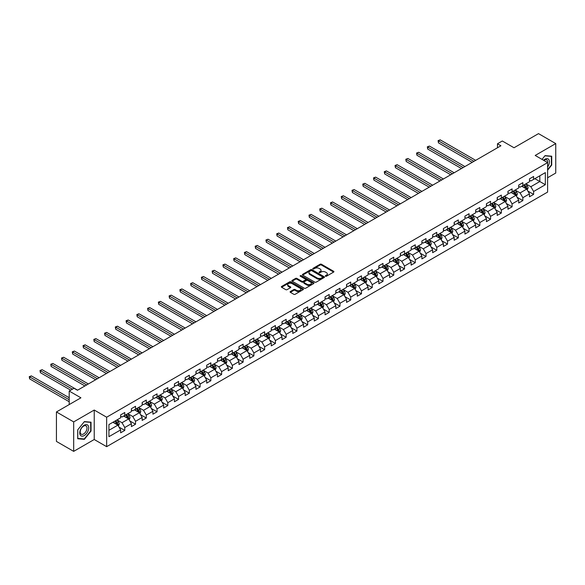 <?xml version="1.0" encoding="UTF-8"?>
<svg xmlns="http://www.w3.org/2000/svg" width="585" height="585" viewBox="0 0 585 585"><rect width="100%" height="100%" fill="white"/><g stroke="black" fill="none" stroke-linecap="round" stroke-linejoin="round"><path stroke-width="0.88" d="M325.494 276.23A0.673 0.388 0 0 0 326.437 276.23L333.633 272.076A0.958 0.556 0 0 0 333.911 271.681A0.958 0.556 0 0 0 333.633 271.294L321.45 264.259A0.958 0.556 0 0 0 320.09 264.259L312.902 268.413A0.673 0.388 0 0 0 313.845 268.954L314.781 268.42A3.064 1.77 0 0 1 319.11 268.42L320.127 269.005A3.064 1.77 0 0 1 321.026 270.255A3.064 1.77 0 0 1 320.127 271.506L319.198 272.047A0.673 0.388 0 0 0 320.141 272.588L321.077 272.054A3.064 1.77 0 0 1 325.406 272.054L326.423 272.639A3.064 1.77 0 0 1 327.322 273.89A3.064 1.77 0 0 1 326.423 275.14L325.494 275.681A0.673 0.388 0 0 0 325.494 276.23L325.494 275.681M290.372 291.535A0.958 0.556 0 0 0 290.094 291.93A0.958 0.556 0 0 0 290.372 292.317L293.794 294.292A0.958 0.556 0 0 0 295.147 294.292L303.132 289.677A0.958 0.556 0 0 0 303.418 289.29A0.958 0.556 0 0 0 303.132 288.902L290.95 281.86A0.958 0.556 0 0 0 289.597 281.86L281.612 286.474A0.958 0.556 0 0 0 281.327 286.869A0.958 0.556 0 0 0 281.612 287.257L285.736 289.641A0.958 0.556 0 0 0 287.089 289.641L290.511 287.666A0.958 0.556 0 0 0 290.789 287.279A0.958 0.556 0 0 0 290.511 286.884L288.464 285.707A2.559 1.477 0 0 1 287.71 284.661A2.559 1.477 0 0 1 289.297 283.294A2.559 1.477 0 0 1 292.083 283.615L300.105 288.244A2.559 1.477 0 0 1 300.858 289.29A2.559 1.477 0 0 1 299.279 290.657A2.559 1.477 0 0 1 296.485 290.336L295.147 289.56A0.958 0.556 0 0 0 293.794 289.56L290.372 291.535L290.372 292.317L293.794 290.357L293.794 289.56M547.611 177.745L555.75 173.05L555.75 143.581L538.507 133.629L514.025 147.764L502.303 140.992L497.477 143.786L500.921 145.775L77.469 390.253L74.024 388.257L69.198 391.051L69.198 404.586M73.681 421.902L73.681 451.371L94.229 439.503L94.229 410.041L73.681 421.902L56.438 411.95L80.92 397.815L69.198 391.051M94.229 410.041L106.645 417.207L547.611 162.615L547.611 192.085L106.645 446.669L106.645 417.207M555.75 143.581L535.195 155.449L547.611 162.615M314.847 282.138A0.958 0.556 0 0 0 316.2 282.138L324.192 277.524A0.958 0.556 0 0 0 324.47 277.136A0.958 0.556 0 0 0 324.192 276.742L312.002 269.707A0.958 0.556 0 0 0 310.65 269.707L302.664 274.321A0.958 0.556 0 0 0 302.379 274.709A0.958 0.556 0 0 0 302.664 275.104L314.847 282.138M300.595 276.369A0.673 0.388 0 0 1 301.275 276.464L301.275 275.667L313.662 282.818A0.958 0.556 0 0 1 313.94 283.213A0.958 0.556 0 0 1 313.662 283.601L305.677 288.215A0.958 0.556 0 0 1 304.317 288.215L292.134 281.18L292.134 280.398A0.958 0.556 0 0 0 291.856 280.793A0.958 0.556 0 0 0 292.134 281.18M292.134 280.398L295.557 278.423A0.958 0.556 0 0 1 296.909 278.423L301.853 281.275A0.958 0.556 0 0 0 303.205 281.275L305.472 279.966A0.958 0.556 0 0 0 305.75 279.579A0.958 0.556 0 0 0 305.472 279.184L300.324 276.215A0.673 0.388 0 0 1 301.275 275.667M73.681 451.371L56.438 441.419L56.438 411.95M119.026 427.101L124.78 430.428L124.78 427.518L131.406 423.701L131.406 426.604L135.537 424.213L135.537 421.31L142.162 417.485L142.162 420.396L146.301 418.004L146.301 415.094L152.919 411.277L152.919 414.18L157.058 411.789L157.058 408.886L163.676 405.061L163.676 407.972L167.815 405.58L167.815 402.677L174.44 398.853L174.44 401.756L178.579 399.372L178.579 396.462L185.196 392.637L185.196 395.548L189.335 393.157L189.335 390.253L195.953 386.429L195.953 389.332L200.092 386.948L200.092 384.038L206.71 380.221L206.71 383.124L210.849 380.733L210.849 377.83L217.474 374.005L217.474 376.916L221.613 374.524L221.613 371.614L228.23 367.797L228.23 370.7L232.369 368.309L232.369 365.406L238.987 361.581L238.987 364.492L243.126 362.1L243.126 359.197L249.751 355.373L249.751 358.276L253.883 355.892L253.883 352.982L260.508 349.157L260.508 352.068L264.647 349.676L264.647 346.773L271.264 342.949L271.264 345.852L275.403 343.468L275.403 340.558L282.021 336.733L282.021 339.644L286.16 337.252L286.16 334.349L292.785 330.525L292.785 333.435L296.924 331.044L296.924 328.134L303.542 324.317L303.542 327.22L307.681 324.829L307.681 321.925L314.299 318.101L314.299 321.011L318.437 318.62L318.437 315.71L325.055 311.893L325.055 314.796L329.194 312.412L329.194 309.502L335.819 305.677L335.819 308.587L339.958 306.196L339.958 303.293L346.576 299.469L346.576 302.372L350.715 299.988L350.715 297.078L357.333 293.253L357.333 296.164L361.471 293.772L361.471 290.869L368.097 287.045L368.097 289.955L372.228 287.564L372.228 284.654L378.853 280.837L378.853 283.74L382.992 281.348L382.992 278.445L389.61 274.621L389.61 277.531L393.749 275.14L393.749 272.23L400.367 268.413L400.367 271.316L404.506 268.932L404.506 266.021L411.131 262.197L411.131 265.107L415.27 262.716L415.27 259.813L421.887 255.989L421.887 258.892L426.026 256.508L426.026 253.597L432.644 249.773L432.644 252.683L436.783 250.292L436.783 247.389L443.408 243.565L443.408 246.475L447.54 244.084L447.54 241.174L454.165 237.356L454.165 240.259L458.304 237.868L458.304 234.965L464.921 231.141L464.921 234.051L469.06 231.66L469.06 228.75L475.678 224.933L475.678 227.836L479.817 225.452L479.817 222.541L486.442 218.717L486.442 221.627L490.574 219.236L490.574 216.333L497.199 212.509L497.199 215.412L501.338 213.028L501.338 210.117L507.955 206.293L507.955 209.203L512.094 206.812L512.094 203.909L518.712 200.085L518.712 202.988L522.851 200.604L522.851 197.693L529.476 193.876L529.476 196.779L533.615 194.388L533.615 191.485L545.337 184.714L545.337 172.612L539.816 175.792L539.816 181.533L545.337 184.714M124.78 430.428L120.642 432.812L120.642 429.909L108.92 436.681L108.92 424.571L120.642 417.807L120.642 414.897L124.78 412.505L124.78 415.416L131.406 411.591L131.406 408.688L135.537 406.297L135.537 409.207L142.162 405.383L142.162 402.473L146.301 400.089L146.301 402.992L152.919 399.167L152.919 396.264L157.058 393.873L157.058 396.784L163.676 392.959L163.676 390.049L167.815 387.665L167.815 390.568L174.44 386.743L174.44 383.84L178.579 381.449L178.579 384.36L185.196 380.535L185.196 377.632L189.335 375.241L189.335 378.144L195.953 374.327L195.953 371.416L200.092 369.025L200.092 371.936L206.71 368.111L206.71 365.208L210.849 362.817L210.849 365.72L217.474 361.903L217.474 358.993L221.613 356.609L221.613 359.512L228.23 355.687L228.23 352.784L232.369 350.393L232.369 353.303L238.987 349.479L238.987 346.569L243.126 344.185L243.126 347.088L249.751 343.263L249.751 340.36L253.883 337.969L253.883 340.88L260.508 337.055L260.508 334.152L264.647 331.761L264.647 334.664L271.264 330.847L271.264 327.936L275.403 325.545L275.403 328.456L282.021 324.631L282.021 321.728L286.16 319.337L286.16 322.24L292.785 318.423L292.785 315.512L296.924 313.129L296.924 316.032L303.542 312.207L303.542 309.304L307.681 306.913L307.681 309.823L314.299 305.999L314.299 303.089L318.437 300.705L318.437 303.608L325.055 299.783L325.055 296.88L329.194 294.489L329.194 297.399L335.819 293.575L335.819 290.672L339.958 288.281L339.958 291.184L346.576 287.367L346.576 284.456L350.715 282.065L350.715 284.975L357.333 281.151L357.333 278.248L361.471 275.857L361.471 278.76L368.097 274.943L368.097 272.032L372.228 269.648L372.228 272.551L378.853 268.727L378.853 265.824L382.992 263.433L382.992 266.343L389.61 262.519L389.61 259.608L393.749 257.224L393.749 260.128L400.367 256.303L400.367 253.4L404.506 251.009L404.506 253.919L411.131 250.095L411.131 247.184L415.27 244.801L415.27 247.704L421.887 243.886L421.887 240.976L426.026 238.585L426.026 241.495L432.644 237.671L432.644 234.768L436.783 232.377L436.783 235.28L443.408 231.463L443.408 228.552L447.54 226.161L447.54 229.071L454.165 225.247L454.165 222.344L458.304 219.953L458.304 222.863L464.921 219.039L464.921 216.128L469.06 213.744L469.06 216.647L475.678 212.823L475.678 209.92L479.817 207.529L479.817 210.439L486.442 206.615L486.442 203.704L490.574 201.32L490.574 204.223L497.199 200.406L497.199 197.496L501.338 195.105L501.338 198.015L507.955 194.191L507.955 191.288L512.094 188.896L512.094 191.8L518.712 187.982L518.712 185.072L522.851 182.681L522.851 185.591L529.476 181.767L529.476 178.864L533.615 176.473L533.615 179.383L545.337 172.612M123.676 416.052L128.641 418.918L122.024 422.743L117.058 419.876M120.642 416.213L122.024 417.01L124.78 415.416M122.024 422.743L124.78 427.518M128.641 418.918L131.406 423.701M134.44 409.844L139.405 412.71L132.78 416.527L127.815 413.661M131.406 409.997L132.78 410.794L135.537 409.207M132.78 416.527L135.537 421.31M139.405 412.71L142.162 417.485M145.197 403.628L150.162 406.495L143.537 410.319L138.572 407.452M142.162 403.789L143.537 404.586L146.301 402.992M143.537 410.319L146.301 415.094M150.162 406.495L152.919 411.277M155.954 397.42L160.919 400.286L154.301 404.111L149.336 401.244M152.919 397.581L154.301 398.37L157.058 396.784M154.301 404.111L157.058 408.886M160.919 400.286L163.676 405.061M166.71 391.204L171.676 394.071L165.058 397.895L160.093 395.029M163.676 391.365L165.058 392.162L167.815 390.568M165.058 397.895L167.815 402.677M171.676 394.071L174.44 398.853M177.474 384.996L182.44 387.862L175.814 391.687L170.849 388.82M174.44 385.157L175.814 385.954L178.579 384.36M175.814 391.687L178.579 396.462M182.44 387.862L185.196 392.637M188.231 378.78L193.196 381.654L186.578 385.471L181.606 382.605M185.196 378.941L186.578 379.738L189.335 378.144M186.578 385.471L189.335 390.253M193.196 381.654L195.953 386.429M198.988 372.572L203.953 375.438L197.335 379.263L192.37 376.396M195.953 372.733L197.335 373.53L200.092 371.936M197.335 379.263L200.092 384.038M203.953 375.438L206.71 380.221M209.744 366.364L214.717 369.23L208.092 373.047L203.127 370.181M206.71 366.517L208.092 367.314L210.849 365.72M208.092 373.047L210.849 377.83M214.717 369.23L217.474 374.005M220.508 360.148L225.474 363.014L218.848 366.839L213.883 363.972M217.474 360.309L218.848 361.106L221.613 359.512M218.848 366.839L221.613 371.614M225.474 363.014L228.23 367.797M231.265 353.94L236.23 356.806L229.612 360.631L224.647 357.757M228.23 354.101L229.612 354.89L232.369 353.303M229.612 360.631L232.369 365.406M236.23 356.806L238.987 361.581M242.022 347.724L246.987 350.59L240.369 354.415L235.404 351.548M238.987 347.885L240.369 348.682L243.126 347.088M240.369 354.415L243.126 359.197M246.987 350.59L249.751 355.373M252.786 341.516L257.751 344.382L251.126 348.207L246.161 345.34M249.751 341.677L251.126 342.474L253.883 340.88M251.126 348.207L253.883 352.982M257.751 344.382L260.508 349.157M263.542 335.3L268.508 338.174L261.883 341.991L256.917 339.124M260.508 335.461L261.883 336.258L264.647 334.664M261.883 341.991L264.647 346.773M268.508 338.174L271.264 342.949M274.299 329.092L279.264 331.958L272.647 335.783L267.681 332.916M271.264 329.253L272.647 330.05L275.403 328.456M272.647 335.783L275.403 340.558M279.264 331.958L282.021 336.733M285.056 322.883L290.021 325.75L283.403 329.567L278.438 326.701M282.021 323.037L283.403 323.834L286.16 322.24M283.403 329.567L286.16 334.349M290.021 325.75L292.785 330.525M295.82 316.668L300.785 319.534L294.16 323.359L289.195 320.492M292.785 316.829L294.16 317.626L296.924 316.032M294.16 323.359L296.924 328.134M300.785 319.534L303.542 324.317M306.577 310.459L311.542 313.326L304.924 317.15L299.959 314.277M303.542 310.62L304.924 311.41L307.681 309.823M304.924 317.15L307.681 321.925M311.542 313.326L314.299 318.101M317.333 304.244L322.298 307.11L315.681 310.935L310.715 308.068M314.299 304.405L315.681 305.202L318.437 303.608M315.681 310.935L318.437 315.71M322.298 307.11L325.055 311.893M328.09 298.036L333.062 300.902L326.437 304.726L321.472 301.86M325.055 298.196L326.437 298.993L329.194 297.399M326.437 304.726L329.194 309.502M333.062 300.902L335.819 305.677M338.854 291.82L343.819 294.686L337.194 298.511L332.229 295.644M335.819 291.981L337.194 292.778L339.958 291.184M337.194 298.511L339.958 303.293M343.819 294.686L346.576 299.469M349.611 285.612L354.576 288.478L347.958 292.303L342.993 289.436M346.576 285.772L347.958 286.57L350.715 284.975M347.958 292.303L350.715 297.078M354.576 288.478L357.333 293.253M360.367 279.403L365.332 282.27L358.715 286.087L353.749 283.22M357.333 279.557L358.715 280.354L361.471 278.76M358.715 286.087L361.471 290.869M365.332 282.27L368.097 287.045M371.131 273.188L376.096 276.054L369.471 279.879L364.506 277.012M368.097 273.349L369.471 274.146L372.228 272.551M369.471 279.879L372.228 284.654M376.096 276.054L378.853 280.837M381.888 266.979L386.853 269.846L380.228 273.663L375.263 270.796M378.853 267.133L380.228 267.93L382.992 266.343M380.228 273.663L382.992 278.445M386.853 269.846L389.61 274.621M392.645 260.764L397.61 263.63L390.992 267.455L386.027 264.588M389.61 260.925L390.992 261.722L393.749 260.128M390.992 267.455L393.749 272.23M397.61 263.63L400.367 268.413M403.401 254.555L408.367 257.422L401.749 261.246L396.784 258.38M400.367 254.716L401.749 255.513L404.506 253.919M401.749 261.246L404.506 266.021M408.367 257.422L411.131 262.197M414.165 248.34L419.131 251.206L412.505 255.031L407.54 252.164M411.131 248.501L412.505 249.298L415.27 247.704M412.505 255.031L415.27 259.813M419.131 251.206L421.887 255.989M424.922 242.131L429.887 244.998L423.269 248.822L418.304 245.956M421.887 242.292L423.269 243.089L426.026 241.495M423.269 248.822L426.026 253.597M429.887 244.998L432.644 249.773M435.679 235.923L440.644 238.79L434.026 242.607L429.061 239.74M432.644 236.077L434.026 236.874L436.783 235.28M434.026 242.607L436.783 247.389M440.644 238.79L443.408 243.565M446.435 229.708L451.408 232.574L444.783 236.398L439.818 233.532M443.408 229.868L444.783 230.665L447.54 229.071M444.783 236.398L447.54 241.174M451.408 232.574L454.165 237.356M457.199 223.499L462.165 226.366L455.539 230.183L450.574 227.316M454.165 223.653L455.539 224.45L458.304 222.863M455.539 230.183L458.304 234.965M462.165 226.366L464.921 231.141M467.956 217.284L472.921 220.15L466.303 223.975L461.338 221.108M464.921 217.445L466.303 218.242L469.06 216.647M466.303 223.975L469.06 228.75M472.921 220.15L475.678 224.933M478.713 211.075L483.678 213.942L477.06 217.766L472.095 214.9M475.678 211.236L477.06 212.026L479.817 210.439M477.06 217.766L479.817 222.541M483.678 213.942L486.442 218.717M489.477 204.86L494.442 207.726L487.817 211.551L482.852 208.684M486.442 205.021L487.817 205.818L490.574 204.223M487.817 211.551L490.574 216.333M494.442 207.726L497.199 212.509M500.233 198.651L505.199 201.518L498.574 205.342L493.608 202.476M497.199 198.812L498.574 199.609L501.338 198.015M498.574 205.342L501.338 210.117M505.199 201.518L507.955 206.293M510.99 192.443L515.955 195.31L509.338 199.127L504.372 196.26M507.955 192.597L509.338 193.394L512.094 191.8M509.338 199.127L512.094 203.909M515.955 195.31L518.712 200.085M521.747 186.227L526.712 189.094L520.094 192.918L515.129 190.052M518.712 186.388L520.094 187.185L522.851 185.591M520.094 192.918L522.851 197.693M526.712 189.094L529.476 193.876M534.851 178.666L539.816 181.533L530.851 186.703L525.886 183.836M529.476 180.173L530.851 180.97L533.615 179.383M530.851 186.703L533.615 191.485M94.229 439.503L106.645 446.669M497.477 143.786L497.477 147.764M108.92 430.304L117.885 425.134L112.92 422.268M117.885 425.134L120.642 429.909M527.853 191.068L533.615 194.388M517.096 197.277L522.851 200.604M506.339 203.492L512.094 206.812M495.575 209.701L501.338 213.028M484.819 215.909L490.574 219.236M474.062 222.124L479.817 225.452M463.298 228.333L469.06 231.66M452.541 234.548L458.304 237.868M441.785 240.757L447.54 244.084M431.028 246.972L436.783 250.292M420.264 253.181L426.026 256.508M409.507 259.389L415.27 262.716M398.751 265.605L404.506 268.932M387.994 271.813L393.749 275.14M377.23 278.029L382.992 281.348M366.473 284.237L372.228 287.564M355.717 290.452L361.471 293.772M344.953 296.661L350.715 299.988M334.196 302.869L339.958 306.196M323.439 309.085L329.194 312.412M312.683 315.293L318.437 318.62M301.918 321.509L307.681 324.829M291.162 327.717L296.924 331.044M280.405 333.933L286.16 337.252M269.641 340.141L275.403 343.468M258.884 346.349L264.647 349.676M248.128 352.565L253.883 355.892M237.371 358.773L243.126 362.1M226.607 364.989L232.369 368.309M215.85 371.197L221.613 374.524M205.094 377.413L210.849 380.733M194.337 383.621L200.092 386.948M183.573 389.837L189.335 393.157M172.816 396.045L178.579 399.372M162.06 402.253L167.815 405.58M151.296 408.469L157.058 411.789M140.539 414.677L146.301 418.004M129.782 420.893L135.537 424.213M547.611 170.184L551.713 165.08L551.713 156.21L545.059 155.617L542.024 159.391M77.71 438.743L84.364 439.342L91.026 431.057L91.026 422.187L84.364 421.595L77.71 429.873L77.71 438.743M83.662 438.933L84.364 439.342M325.757 276.317L326.423 275.937A3.064 1.77 0 0 0 327.322 274.687L327.322 273.89M321.026 270.255L321.026 271.052A3.064 1.77 0 0 1 320.127 272.303L319.461 272.683M333.618 272.083L321.45 265.056A0.958 0.556 0 0 0 320.09 265.056L313.165 269.049M324.178 277.531L312.002 270.504A0.958 0.556 0 0 0 310.65 270.504L302.672 275.111L302.664 274.321M322.496 277.407A0.673 0.388 0 0 0 322.496 276.859L311.798 270.687A0.673 0.388 0 0 0 310.854 270.687L309.874 271.25A3.064 1.77 0 0 0 308.975 272.5A3.064 1.77 0 0 0 309.874 273.751L317.18 277.977A3.064 1.77 0 0 0 321.516 277.977L322.496 277.407L322.496 278.204A0.673 0.388 0 0 0 322.693 277.933L322.693 277.136M308.975 272.5L308.975 273.297A3.064 1.77 0 0 0 309.874 274.548L309.874 273.751M322.496 278.204L321.516 278.774A3.064 1.77 0 0 1 317.18 278.774L309.874 274.548M292.149 281.188L295.557 279.22L295.557 278.423M305.75 279.579L305.75 280.376A0.958 0.556 0 0 1 305.472 280.763L303.205 282.072A0.958 0.556 0 0 1 301.853 282.072L296.909 279.22A0.958 0.556 0 0 0 295.557 279.22M301.275 276.464L313.648 283.608M306.979 284.237A2.559 1.477 0 0 0 309.765 284.559A2.559 1.477 0 0 0 311.352 283.191A2.559 1.477 0 0 0 310.598 282.145L307.776 280.515A0.958 0.556 0 0 0 306.416 280.515L304.149 281.824A0.958 0.556 0 0 0 303.871 282.219A0.958 0.556 0 0 0 304.149 282.606L306.979 284.237L306.979 285.034A2.559 1.477 0 0 0 309.765 285.356A2.559 1.477 0 0 0 311.352 283.988L311.352 283.191M303.871 282.219L303.871 283.008A0.958 0.556 0 0 0 304.149 283.403L304.149 282.606M306.979 285.034L304.149 283.403M300.858 289.29L300.858 290.087A2.559 1.477 0 0 1 299.279 291.454A2.559 1.477 0 0 1 296.485 291.133L295.147 290.357A0.958 0.556 0 0 0 293.794 290.357M287.71 284.661L287.71 285.458A2.559 1.477 0 0 0 288.464 286.504L288.464 285.707M290.496 287.674L288.464 286.504M303.132 288.902L303.132 289.677L290.95 282.657A0.958 0.556 0 0 0 289.597 282.657L281.619 287.264L281.612 286.474M527.26 190.037L528.079 187.975A2.581 1.492 -120 0 0 527.253 185.774L525.835 183.873M523.348 187.156L522.383 185.862M475.678 160.349L440.183 139.852L438.457 140.846L438.457 142.842L472.234 162.337M523.692 185.109L525.118 187.003A2.581 1.492 60 0 1 525.856 188.56L526.683 188.085A2.581 1.492 -120 0 0 525.944 186.527L524.526 184.626M523.875 184.999L525.454 187.112A1.316 0.76 60 0 1 525.696 187.507L526.683 188.085M438.457 142.842L438.077 140.627L473.96 161.343M438.077 140.627L440.183 139.852M547.611 166.996A6.34 3.664 120 0 0 548.803 164.758A6.34 3.664 120 0 0 548.408 159.142A6.34 3.664 120 0 0 543.553 160.275M550.946 156.136L551.37 156.385L551.37 164.985L547.611 169.657M542.039 159.398L544.92 155.807L551.37 156.385M547.611 162.952A4.797 2.771 120 0 0 546.697 159.888A4.797 2.771 120 0 0 543.831 160.429M84.233 435.562A6.34 3.664 120 0 0 88.715 427.796A6.34 3.664 120 0 0 84.233 425.207A6.34 3.664 120 0 0 79.75 432.973A6.34 3.664 120 0 0 84.233 435.562M83.604 433.946A4.797 2.771 120 0 0 86.734 429.712A4.797 2.771 120 0 0 86.002 425.865A4.797 2.771 120 0 0 83.604 426.107A4.797 2.771 120 0 0 80.467 430.333A4.797 2.771 120 0 0 81.198 434.18A4.797 2.771 120 0 0 83.604 433.946M77.783 429.814L84.233 421.792L90.675 422.363L90.675 430.962L84.233 438.984L77.783 438.406L77.768 429.799M90.251 422.121L90.675 422.363M516.504 196.253L517.323 194.183A2.581 1.492 -120 0 0 516.496 191.982L515.071 190.081M512.592 193.364L511.626 192.07M464.921 166.557L429.427 146.067L427.701 147.062L427.701 149.051L461.47 168.546M512.935 191.317L514.361 193.218A2.581 1.492 60 0 1 515.1 194.768L515.926 194.293A2.581 1.492 -120 0 0 515.188 192.736L513.762 190.842M513.118 191.215L514.698 193.321A1.316 0.76 60 0 1 514.932 193.723L515.926 194.293M427.701 149.051L427.321 146.842L463.196 167.551M427.321 146.842L429.427 146.067M505.74 202.461L506.566 200.392A2.581 1.492 -120 0 0 505.74 198.191L504.314 196.297M501.835 199.573L500.87 198.286M454.165 172.772L418.67 152.275L416.944 153.27L416.944 155.259L450.713 174.761M502.179 197.525L503.597 199.427A2.581 1.492 60 0 1 504.343 200.984L505.169 200.509A2.581 1.492 -120 0 0 504.431 198.951L503.005 197.05M502.354 197.423L503.934 199.529A1.316 0.76 60 0 1 504.175 199.931L505.169 200.509M416.944 155.259L416.564 153.051L452.439 173.767M416.564 153.051L418.67 152.275M494.983 208.669L495.802 206.607A2.581 1.492 -120 0 0 494.983 204.406L493.557 202.505M491.078 205.788L490.106 204.494M443.401 178.981L407.906 158.491L406.18 159.486L406.18 161.475L439.957 180.97M491.422 203.741L492.841 205.642A2.581 1.492 60 0 1 493.579 207.192L494.413 206.717A2.581 1.492 -120 0 0 493.667 205.159L492.248 203.258M491.597 203.638L493.177 205.744A1.316 0.76 60 0 1 493.418 206.147L494.413 206.717M406.18 161.475L405.807 159.266L441.682 179.975M405.807 159.266L407.906 158.491M484.226 214.885L485.045 212.816A2.581 1.492 -120 0 0 484.219 210.615L482.8 208.713M480.314 211.997L479.349 210.71M432.644 185.196L397.149 164.699L395.423 165.694L395.423 167.683L429.2 187.185M480.658 209.949L482.084 211.85A2.581 1.492 60 0 1 482.822 213.408L483.649 212.925A2.581 1.492 -120 0 0 482.91 211.375L481.484 209.474M480.841 209.847L482.42 211.953A1.316 0.76 60 0 1 482.662 212.355L483.649 212.925M395.423 167.683L395.043 165.475L430.918 186.191M395.043 165.475L397.149 164.699M473.47 221.093L474.289 219.031A2.581 1.492 -120 0 0 473.462 216.83L472.036 214.929M469.558 218.212L468.592 216.918M421.887 191.405L386.392 170.908L384.667 171.91L384.667 173.899L418.436 193.394M469.901 216.165L471.327 218.066A2.581 1.492 60 0 1 472.066 219.616L472.892 219.141A2.581 1.492 -120 0 0 472.153 217.583L470.728 215.682M470.084 216.055L471.664 218.168A1.316 0.76 60 0 1 471.898 218.563L472.892 219.141M384.667 173.899L384.286 171.69L420.162 192.399M384.286 171.69L386.392 170.908M462.706 227.309L463.525 225.24A2.581 1.492 -120 0 0 462.706 223.039L461.28 221.137M458.801 224.421L457.828 223.134M411.131 197.613L375.628 177.123L373.91 178.118L373.91 180.107L407.679 199.609M459.145 222.373L460.563 224.274A2.581 1.492 60 0 1 461.309 225.832L462.135 225.349A2.581 1.492 -120 0 0 461.397 223.799L459.971 221.898M459.32 222.271L460.9 224.377A1.316 0.76 60 0 1 461.141 224.779L462.135 225.349M373.91 180.107L373.53 177.898L409.405 198.608M373.53 177.898L375.628 177.123M451.949 233.517L452.768 231.455A2.581 1.492 -120 0 0 451.942 229.254L450.523 227.353M448.037 230.636L447.072 229.342M400.367 203.829L364.872 183.332L363.146 184.326L363.146 186.322L396.922 205.818M448.381 228.589L449.806 230.483A2.581 1.492 60 0 1 450.545 232.04L451.371 231.565A2.581 1.492 -120 0 0 450.633 230.007L449.214 228.106M448.563 228.479L450.143 230.592A1.316 0.76 60 0 1 450.384 230.987L451.371 231.565M363.146 186.322L362.766 184.107L398.648 204.823M362.766 184.107L364.872 183.332M441.192 239.733L442.011 237.664A2.581 1.492 -120 0 0 441.185 235.462L439.766 233.561M437.28 236.845L436.315 235.55M389.61 210.037L354.115 189.547L352.389 190.542L352.389 192.531L386.166 212.026M437.624 234.797L439.05 236.698A2.581 1.492 60 0 1 439.788 238.249L440.615 237.773A2.581 1.492 -120 0 0 439.876 236.223L438.45 234.322M437.807 234.695L439.386 236.801A1.316 0.76 60 0 1 439.62 237.203L440.615 237.773M352.389 192.531L352.009 190.322L387.884 211.031M352.009 190.322L354.115 189.547M430.428 245.941L431.255 243.872A2.581 1.492 -120 0 0 430.428 241.671L429.002 239.777M426.523 243.053L425.558 241.766M378.853 216.253L343.358 195.756L341.633 196.75L341.633 198.739L375.402 218.242M426.867 241.005L428.293 242.907A2.581 1.492 60 0 1 429.032 244.464L429.858 243.989A2.581 1.492 -120 0 0 429.119 242.431L427.693 240.53M427.043 240.903L428.622 243.009A1.316 0.76 60 0 1 428.863 243.411L429.858 243.989M341.633 198.739L341.252 196.531L377.128 217.247M341.252 196.531L343.358 195.756M419.672 252.157L420.491 250.087A2.581 1.492 -120 0 0 419.672 247.886L418.246 245.985M415.767 249.268L414.794 247.974M368.097 222.461L332.594 201.971L330.876 202.966L330.876 204.955L364.645 224.45M416.11 247.221L417.529 249.122A2.581 1.492 60 0 1 418.268 250.672L419.101 250.197A2.581 1.492 -120 0 0 418.355 248.64L416.937 246.746M416.286 247.119L417.865 249.225A1.316 0.76 60 0 1 418.107 249.627L419.101 250.197M330.876 204.955L330.496 202.746L366.371 223.455M330.496 202.746L332.594 201.971M408.915 258.365L409.734 256.296A2.581 1.492 -120 0 0 408.908 254.095L407.489 252.193M405.003 255.477L404.038 254.19M357.333 228.677L321.838 208.18L320.112 209.174L320.112 211.163L353.888 230.665M405.346 253.429L406.772 255.331A2.581 1.492 60 0 1 407.511 256.888L408.337 256.405A2.581 1.492 -120 0 0 407.599 254.855L406.173 252.954M405.529 253.327L407.109 255.433A1.316 0.76 60 0 1 407.35 255.835L408.337 256.405M320.112 211.163L319.732 208.955L355.607 229.671M319.732 208.955L321.838 208.18M398.158 264.574L398.977 262.511A2.581 1.492 -120 0 0 398.151 260.31L396.725 258.409M394.246 261.692L393.281 260.398M346.576 234.885L311.081 214.388L309.355 215.39L309.355 217.379L343.124 236.874M394.59 259.645L396.016 261.546A2.581 1.492 60 0 1 396.754 263.096L397.581 262.621A2.581 1.492 -120 0 0 396.842 261.064L395.416 259.162M394.773 259.543L396.352 261.649A1.316 0.76 60 0 1 396.586 262.043L397.581 262.621M309.355 217.379L308.975 215.17L344.85 235.879M308.975 215.17L311.081 214.388M387.394 270.789L388.221 268.72A2.581 1.492 -120 0 0 387.394 266.519L385.968 264.617M383.489 267.901L382.524 266.614M335.819 241.093L300.324 220.603L298.599 221.598L298.599 223.587L332.368 243.089M383.833 265.853L385.252 267.755A2.581 1.492 60 0 1 385.998 269.312L386.824 268.829A2.581 1.492 -120 0 0 386.085 267.279L384.659 265.378M384.009 265.751L385.588 267.857A1.316 0.76 60 0 1 385.829 268.259L386.824 268.829M298.599 223.587L298.218 221.379L334.093 242.095M298.218 221.379L300.324 220.603M376.638 276.998L377.457 274.935A2.581 1.492 -120 0 0 376.638 272.734L375.212 270.833M372.733 274.116L371.76 272.822M325.055 247.309L289.56 226.812L287.835 227.806L287.835 229.803L321.611 249.298M373.069 272.069L374.495 273.963A2.581 1.492 60 0 1 375.234 275.52L376.06 275.045A2.581 1.492 -120 0 0 375.321 273.488L373.903 271.586M373.252 271.959L374.831 274.072A1.316 0.76 60 0 1 375.073 274.467L376.06 275.045M287.835 229.803L287.462 227.587L323.337 248.303M287.462 227.587L289.56 226.812M365.881 283.213L366.7 281.144A2.581 1.492 -120 0 0 365.874 278.943L364.455 277.041M361.969 280.325L361.003 279.03M314.299 253.517L278.804 233.027L277.078 234.022L277.078 236.011L310.854 255.513M362.312 278.277L363.738 280.178A2.581 1.492 60 0 1 364.477 281.729L365.303 281.253A2.581 1.492 -120 0 0 364.565 279.703L363.139 277.802M362.495 278.175L364.075 280.281A1.316 0.76 60 0 1 364.316 280.683L365.303 281.253M277.078 236.011L276.698 233.803L312.573 254.512M276.698 233.803L278.804 233.027M355.124 289.421L355.943 287.352A2.581 1.492 -120 0 0 355.117 285.158L353.691 283.257M351.212 286.533L350.247 285.246M303.542 259.733L268.047 239.236L266.321 240.23L266.321 242.227L300.09 261.722M351.556 284.486L352.982 286.387A2.581 1.492 60 0 1 353.72 287.944L354.547 287.469A2.581 1.492 -120 0 0 353.808 285.911L352.382 284.01M351.739 284.383L353.318 286.496A1.316 0.76 60 0 1 353.552 286.891L354.547 287.469M266.321 242.227L265.941 240.011L301.816 260.727M265.941 240.011L268.047 239.236M344.36 295.637L345.179 293.568A2.581 1.492 -120 0 0 344.36 291.367L342.934 289.465M340.455 292.749L339.483 291.454M292.785 265.941L257.283 245.451L255.565 246.446L255.565 248.435L289.334 267.93M340.799 290.701L342.218 292.602A2.581 1.492 60 0 1 342.956 294.153L343.79 293.677A2.581 1.492 -120 0 0 343.051 292.12L341.625 290.226M340.975 290.599L342.554 292.705A1.316 0.76 60 0 1 342.795 293.107L343.79 293.677M255.565 248.435L255.184 246.227L291.059 266.935M255.184 246.227L257.283 245.451M333.604 301.845L334.423 299.776A2.581 1.492 -120 0 0 333.596 297.575L332.178 295.681M329.691 298.957L328.726 297.67M282.021 272.157L246.526 251.66L244.801 252.654L244.801 254.643L278.577 274.146M330.035 296.909L331.461 298.811A2.581 1.492 60 0 1 332.2 300.368L333.026 299.886A2.581 1.492 -120 0 0 332.287 298.335L330.869 296.434M330.218 296.807L331.797 298.913A1.316 0.76 60 0 1 332.039 299.315L333.026 299.886M244.801 254.643L244.42 252.435L280.303 273.151M244.42 252.435L246.526 251.66M322.847 308.054L323.666 305.992A2.581 1.492 -120 0 0 322.84 303.79L321.414 301.889M318.935 305.173L317.969 303.878M271.264 278.365L235.77 257.868L234.044 258.87L234.044 260.859L267.82 280.354M319.278 303.125L320.704 305.026A2.581 1.492 60 0 1 321.443 306.577L322.269 306.101A2.581 1.492 -120 0 0 321.531 304.544L320.105 302.642M319.461 303.023L321.041 305.129A1.316 0.76 60 0 1 321.275 305.524L322.269 306.101M234.044 260.859L233.664 258.65L269.539 279.359M233.664 258.65L235.77 257.868M312.083 314.269L312.909 312.2A2.581 1.492 -120 0 0 312.083 309.999L310.657 308.098M308.178 311.381L307.213 310.094M260.508 284.573L225.013 264.084L223.287 265.078L223.287 267.067L257.056 286.57M308.522 309.333L309.948 311.235A2.581 1.492 60 0 1 310.686 312.792L311.512 312.31A2.581 1.492 -120 0 0 310.774 310.759L309.348 308.858M308.697 309.231L310.277 311.337A1.316 0.76 60 0 1 310.518 311.739L311.512 312.31M223.287 267.067L222.907 264.859L258.782 285.575M222.907 264.859L225.013 264.084M301.326 320.478L302.145 318.415A2.581 1.492 -120 0 0 301.326 316.214L299.9 314.313M297.421 317.596L296.449 316.302M249.751 290.789L214.249 270.292L212.53 271.286L212.53 273.283L246.3 292.778M297.765 315.549L299.184 317.443A2.581 1.492 60 0 1 299.922 319L300.756 318.525A2.581 1.492 -120 0 0 300.01 316.968L298.591 315.066M297.94 315.439L299.52 317.553A1.316 0.76 60 0 1 299.761 317.947L300.756 318.525M212.53 273.283L212.15 271.067L248.025 291.783M212.15 271.067L214.249 270.292M290.57 326.693L291.389 324.624A2.581 1.492 -120 0 0 290.562 322.423L289.144 320.522M286.657 323.805L285.692 322.518M238.987 296.997L203.492 276.508L201.767 277.502L201.767 279.491L235.543 298.993M287.001 321.757L288.427 323.659A2.581 1.492 60 0 1 289.166 325.209L289.992 324.733A2.581 1.492 -120 0 0 289.253 323.183L287.827 321.282M287.184 321.655L288.763 323.761A1.316 0.76 60 0 1 289.005 324.163L289.992 324.733M201.767 279.491L201.386 277.283L237.261 297.992M201.386 277.283L203.492 276.508M279.813 332.902L280.632 330.839A2.581 1.492 -120 0 0 279.805 328.638L278.38 326.737M275.901 330.013L274.935 328.726M228.23 303.213L192.736 282.716L191.01 283.71L191.01 285.707L224.779 305.202M276.244 327.966L277.67 329.867A2.581 1.492 60 0 1 278.409 331.424L279.235 330.949A2.581 1.492 -120 0 0 278.497 329.392L277.071 327.49M276.427 327.863L278.007 329.977A1.316 0.76 60 0 1 278.241 330.371L279.235 330.949M191.01 285.707L190.63 283.491L226.505 304.207M190.63 283.491L192.736 282.716M269.049 339.117L269.875 337.048A2.581 1.492 -120 0 0 269.049 334.847L267.623 332.945M265.144 336.229L264.179 334.934M217.474 309.421L181.972 288.931L180.253 289.926L180.253 291.915L214.022 311.41M265.488 334.181L266.906 336.082A2.581 1.492 60 0 1 267.652 337.633L268.478 337.157A2.581 1.492 -120 0 0 267.74 335.6L266.314 333.706M265.663 334.079L267.243 336.185A1.316 0.76 60 0 1 267.484 336.587L268.478 337.157M180.253 291.915L179.873 289.707L215.748 310.416M179.873 289.707L181.972 288.931M258.292 345.325L259.111 343.256A2.581 1.492 -120 0 0 258.292 341.055L256.866 339.161M254.387 342.437L253.415 341.15M206.71 315.637L171.215 295.14L169.489 296.134L169.489 298.123L203.266 317.626M254.724 340.39L256.15 342.291A2.581 1.492 60 0 1 256.888 343.848L257.714 343.366A2.581 1.492 -120 0 0 256.976 341.815L255.557 339.914M254.906 340.287L256.486 342.393A1.316 0.76 60 0 1 256.727 342.795L257.714 343.366M169.489 298.123L169.116 295.915L204.991 316.631M169.116 295.915L171.215 295.14M247.535 351.534L248.354 349.472A2.581 1.492 -120 0 0 247.528 347.271L246.109 345.369M243.623 348.653L242.658 347.358M195.953 321.845L160.458 301.348L158.732 302.35L158.732 304.339L192.509 323.834M243.967 346.605L245.393 348.506A2.581 1.492 60 0 1 246.131 350.057L246.958 349.581A2.581 1.492 -120 0 0 246.219 348.024L244.793 346.123M244.15 346.503L245.729 348.609A1.316 0.76 60 0 1 245.963 349.011L246.958 349.581M158.732 304.339L158.352 302.131L194.227 322.84M158.352 302.131L160.458 301.348M236.779 357.749L237.598 355.68A2.581 1.492 -120 0 0 236.771 353.479L235.345 351.578M232.867 354.861L231.901 353.574M185.196 328.053L149.701 307.564L147.976 308.558L147.976 310.547L181.745 330.05M233.21 352.813L234.636 354.715A2.581 1.492 60 0 1 235.375 356.272L236.201 355.79A2.581 1.492 -120 0 0 235.462 354.239L234.037 352.338M233.393 352.711L234.973 354.817A1.316 0.76 60 0 1 235.207 355.219L236.201 355.79M147.976 310.547L147.595 308.339L183.471 329.055M147.595 308.339L149.701 307.564M226.015 363.958L226.834 361.896A2.581 1.492 -120 0 0 226.015 359.695L224.589 357.793M222.11 361.077L221.137 359.782M174.44 334.269L138.938 313.772L137.219 314.767L137.219 316.763L170.988 336.258M222.454 359.029L223.872 360.923A2.581 1.492 60 0 1 224.611 362.481L225.444 362.005A2.581 1.492 -120 0 0 224.698 360.448L223.28 358.546M222.629 358.919L224.209 361.033A1.316 0.76 60 0 1 224.45 361.428L225.444 362.005M137.219 316.763L136.839 314.547L172.714 335.263M136.839 314.547L138.938 313.772M215.258 370.173L216.077 368.104A2.581 1.492 -120 0 0 215.251 365.903L213.832 364.002M211.346 367.285L210.381 365.998M163.676 340.477L128.181 319.988L126.455 320.982L126.455 322.971L160.231 342.474M211.69 365.237L213.115 367.139A2.581 1.492 60 0 1 213.854 368.696L214.68 368.214A2.581 1.492 -120 0 0 213.942 366.663L212.523 364.762M211.872 365.135L213.452 367.241A1.316 0.76 60 0 1 213.693 367.643L214.68 368.214M126.455 322.971L126.075 320.763L161.957 341.472M126.075 320.763L128.181 319.988M204.501 376.382L205.32 374.32A2.581 1.492 -120 0 0 204.494 372.118L203.068 370.217M200.589 373.493L199.624 372.206M152.919 346.693L117.424 326.196L115.698 327.19L115.698 329.187L149.475 348.682M200.933 371.453L202.359 373.347A2.581 1.492 60 0 1 203.097 374.905L203.924 374.429A2.581 1.492 -120 0 0 203.185 372.872L201.759 370.97M201.116 371.343L202.695 373.457A1.316 0.76 60 0 1 202.929 373.852L203.924 374.429M115.698 329.187L115.318 326.971L151.193 347.687M115.318 326.971L117.424 326.196M193.737 382.597L194.564 380.528A2.581 1.492 -120 0 0 193.737 378.327L192.311 376.426M189.833 379.709L188.867 378.415M142.162 352.901L106.667 332.412L104.942 333.406L104.942 335.395L138.711 354.89M190.176 377.661L191.595 379.563A2.581 1.492 60 0 1 192.341 381.113L193.167 380.638A2.581 1.492 -120 0 0 192.428 379.08L191.002 377.186M190.352 377.559L191.931 379.665A1.316 0.76 60 0 1 192.172 380.067L193.167 380.638M104.942 335.395L104.561 333.187L140.437 353.896M104.561 333.187L106.667 332.412M182.981 388.806L183.8 386.736A2.581 1.492 -120 0 0 182.981 384.535L181.555 382.641M179.076 385.917L178.103 384.63M131.406 359.117L95.903 338.62L94.185 339.614L94.185 341.603L127.954 361.106M179.419 383.87L180.838 385.771A2.581 1.492 60 0 1 181.577 387.328L182.41 386.846A2.581 1.492 -120 0 0 181.664 385.296L180.246 383.394M179.595 383.767L181.174 385.873A1.316 0.76 60 0 1 181.416 386.275L182.41 386.846M94.185 341.603L93.805 339.395L129.68 360.111M93.805 339.395L95.903 338.62M172.224 395.014L173.043 392.952A2.581 1.492 -120 0 0 172.217 390.751L170.798 388.849M168.312 392.133L167.347 390.839M120.642 365.325L85.147 344.828L83.421 345.83L83.421 347.819L117.197 367.314M168.655 390.085L170.081 391.987A2.581 1.492 60 0 1 170.82 393.537L171.646 393.061A2.581 1.492 -120 0 0 170.908 391.504L169.482 389.603M168.838 389.983L170.418 392.089A1.316 0.76 60 0 1 170.659 392.491L171.646 393.061M83.421 347.819L83.041 345.611L118.916 366.32M83.041 345.611L85.147 344.828M161.467 401.23L162.286 399.16A2.581 1.492 -120 0 0 161.46 396.959L160.034 395.058M157.555 398.341L156.59 397.054M109.885 371.533L74.39 351.044L72.664 352.038L72.664 354.027L106.433 373.53M157.899 396.294L159.325 398.195A2.581 1.492 60 0 1 160.063 399.752L160.89 399.27A2.581 1.492 -120 0 0 160.151 397.72L158.725 395.818M158.082 396.191L159.661 398.297A1.316 0.76 60 0 1 159.895 398.699L160.89 399.27M72.664 354.027L72.284 351.819L108.159 372.535M72.284 351.819L74.39 351.044M150.703 407.438L151.53 405.376A2.581 1.492 -120 0 0 150.703 403.175L149.277 401.273M146.798 404.557L145.833 403.262M99.128 377.749L63.626 357.252L61.908 358.247L61.908 360.243L95.677 379.738M147.142 402.509L148.561 404.41A2.581 1.492 60 0 1 149.307 405.961L150.133 405.485A2.581 1.492 -120 0 0 149.394 403.928L147.968 402.027M147.318 402.4L148.897 404.513A1.316 0.76 60 0 1 149.138 404.908L150.133 405.485M61.908 360.243L61.527 358.035L97.402 378.744M61.527 358.035L63.626 357.252M139.947 413.653L140.766 411.584A2.581 1.492 -120 0 0 139.939 409.383L138.521 407.482M136.034 410.765L135.069 409.478M88.364 383.957L52.869 363.468L51.144 364.462L51.144 366.451L84.92 385.954M136.378 408.718L137.804 410.619A2.581 1.492 60 0 1 138.543 412.176L139.369 411.694A2.581 1.492 -120 0 0 138.63 410.143L137.212 408.242M136.561 408.615L138.14 410.721A1.316 0.76 60 0 1 138.382 411.123L139.369 411.694M51.144 366.451L50.771 364.243L86.646 384.952M50.771 364.243L52.869 363.468M129.19 419.862L130.009 417.8A2.581 1.492 -120 0 0 129.183 415.599L127.764 413.697M125.278 416.981L124.312 415.686M77.608 390.173L42.113 369.676L40.387 370.671L40.387 372.667L70.712 390.173M125.621 414.933L127.047 416.827A2.581 1.492 60 0 1 127.786 418.385L128.612 417.909A2.581 1.492 -120 0 0 127.874 416.352L126.448 414.451M125.804 414.823L127.384 416.937A1.316 0.76 60 0 1 127.618 417.332L128.612 417.909M40.387 372.667L40.007 370.451L72.438 389.179M40.007 370.451L42.113 369.676M118.433 426.077L119.252 424.008A2.581 1.492 -120 0 0 118.426 421.807L117 419.906M114.521 423.189L113.556 421.895M69.198 397.734L31.356 375.892L29.63 376.886L29.63 378.875L69.198 401.719M114.865 421.141L116.291 423.043A2.581 1.492 60 0 1 117.029 424.593L117.856 424.118A2.581 1.492 -120 0 0 117.117 422.56L115.691 420.666M115.048 421.039L116.62 423.145A1.316 0.76 60 0 1 116.861 423.547L117.856 424.118M29.63 378.875L29.25 376.667L69.198 399.73M29.25 376.667L31.356 375.892M326.423 275.937L326.423 275.14M319.198 272.588L319.198 272.047M320.127 272.303L320.127 271.506M312.902 268.954L312.902 268.413M320.09 265.056L320.09 264.259M321.45 265.056L321.45 264.259M333.633 272.076L333.633 271.294M310.65 270.504L310.65 269.707M312.002 270.504L312.002 269.707M324.192 277.524L324.192 276.742M317.18 278.774L317.18 277.977M321.516 278.774L321.516 277.977M296.909 279.22L296.909 278.423M301.853 282.072L301.853 281.275M303.205 282.072L303.205 281.275M305.472 280.763L305.472 279.966M313.662 283.601L313.662 282.818M295.147 290.357L295.147 289.56M296.485 291.133L296.485 290.336M290.511 287.666L290.511 286.884M289.597 282.657L289.597 281.86M290.95 282.657L290.95 281.86M526.463 188.948L528.065 188.019M525.944 186.527L527.253 185.774M524.109 187.588L525.118 187.003M515.699 195.156L517.308 194.235M515.188 192.736L516.496 191.982M513.345 193.803L514.361 193.218M504.943 201.372L506.544 200.443M504.431 198.951L505.74 198.191M502.588 200.011L503.597 199.427M494.186 207.58L495.787 206.659M493.667 205.159L494.983 204.406M491.831 206.22L492.841 205.642M483.422 213.796L485.031 212.867M482.91 211.375L484.219 210.615M481.075 212.435L482.084 211.85M472.665 220.004L474.267 219.083M472.153 217.583L473.462 216.83M470.311 218.644L471.327 218.066M461.909 226.219L463.51 225.291M461.397 223.799L462.706 223.039M459.554 224.859L460.563 224.274M451.152 232.428L452.753 231.499M450.633 230.007L451.942 229.254M448.797 231.068L449.806 230.483M440.388 238.636L441.997 237.715M439.876 236.223L441.185 235.462M438.041 237.283L439.05 236.698M429.631 244.852L431.233 243.923M429.119 242.431L430.428 241.671M427.277 243.492L428.293 242.907M418.875 251.06L420.476 250.139M418.355 248.64L419.672 247.886M416.52 249.707L417.529 249.122M408.118 257.276L409.719 256.347M407.599 254.855L408.908 254.095M405.763 255.916L406.772 255.331M397.354 263.484L398.963 262.563M396.842 261.064L398.151 260.31M394.999 262.124L396.016 261.546M386.597 269.7L388.199 268.771M386.085 267.279L387.394 266.519M384.243 268.339L385.252 267.755M375.841 275.908L377.442 274.979M375.321 273.488L376.638 272.734M373.486 274.548L374.495 273.963M365.077 282.116L366.685 281.195M364.565 279.703L365.874 278.943M362.729 280.763L363.738 280.178M354.32 288.332L355.921 287.403M353.808 285.911L355.117 285.158M351.965 286.972L352.982 286.387M343.563 294.54L345.165 293.619M343.051 292.12L344.36 291.367M341.209 293.187L342.218 292.602M332.806 300.756L334.408 299.827M332.287 298.335L333.596 297.575M330.452 299.396L331.461 298.811M322.042 306.964L323.651 306.043M321.531 304.544L322.84 303.79M319.695 305.604L320.704 305.026M311.286 313.18L312.887 312.251M310.774 310.759L312.083 309.999M308.931 311.82L309.948 311.235M300.529 319.388L302.131 318.459M300.01 316.968L301.326 316.214M298.174 318.028L299.184 317.443M289.772 325.604L291.374 324.675M289.253 323.183L290.562 322.423M287.418 324.244L288.427 323.659M279.008 331.812L280.617 330.883M278.497 329.392L279.805 328.638M276.654 330.452L277.67 329.867M268.252 338.02L269.853 337.099M267.74 335.6L269.049 334.847M265.897 336.667L266.906 336.082M257.495 344.236L259.096 343.307M256.976 341.815L258.292 341.055M255.14 342.876L256.15 342.291M246.731 350.444L248.34 349.523M246.219 348.024L247.528 347.271M244.384 349.084L245.393 348.506M235.974 356.66L237.576 355.731M235.462 354.239L236.771 353.479M233.62 355.3L234.636 354.715M225.218 362.868L226.819 361.947M224.698 360.448L226.015 359.695M222.863 361.508L223.872 360.923M214.461 369.084L216.062 368.155M213.942 366.663L215.251 365.903M212.106 367.724L213.115 367.139M203.697 375.292L205.306 374.363M203.185 372.872L204.494 372.118M201.35 373.932L202.359 373.347M192.94 381.5L194.542 380.579M192.428 379.08L193.737 378.327M190.586 380.148L191.595 379.563M182.184 387.716L183.785 386.787M181.664 385.296L182.981 384.535M179.829 386.356L180.838 385.771M171.427 393.924L173.028 393.003M170.908 391.504L172.217 390.751M169.072 392.564L170.081 391.987M160.663 400.14L162.272 399.211M160.151 397.72L161.46 396.959M158.308 398.78L159.325 398.195M149.906 406.348L151.508 405.427M149.394 403.928L150.703 403.175M147.552 404.988L148.561 404.41M139.15 412.564L140.751 411.635M138.63 410.143L139.939 409.383M136.795 411.204L137.804 410.619M128.386 418.772L129.994 417.844M127.874 416.352L129.183 415.599M126.038 417.412L127.047 416.827M117.629 424.981L119.23 424.059M117.117 422.56L118.426 421.807M115.274 423.628L116.291 423.043"/></g></svg>
